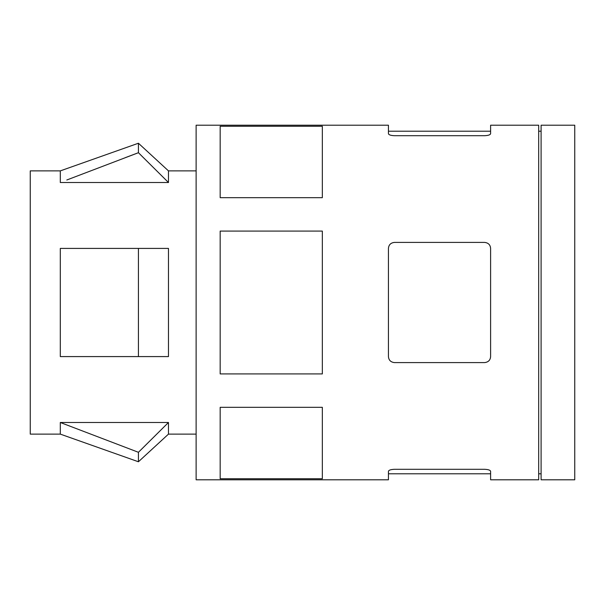 <?xml version="1.0" encoding="UTF-8"?>
<svg xmlns="http://www.w3.org/2000/svg" width="605" height="605" viewBox="0 0 605 605"><rect width="100%" height="100%" fill="white"/><g stroke="black" fill="none" stroke-linecap="round" stroke-linejoin="round"><path stroke-width="0.91" d="M490.61 356.587C490.322 360.164 488.318 362.168 484.597 362.599C488.318 362.176 490.322 360.172 490.61 356.587L490.61 248.413C490.322 244.828 488.318 242.824 484.597 242.401L394.452 242.401C390.732 242.824 388.728 244.828 388.44 248.413L388.44 356.587C388.735 360.172 390.739 362.176 394.452 362.599L484.597 362.599M484.597 135.701L394.452 135.701C390.739 135.528 388.735 134.847 388.44 133.66L388.44 125.205L196.126 125.205L196.126 479.795L388.44 479.795L388.44 471.34C388.728 470.153 390.732 469.472 394.452 469.298L484.597 469.298C488.318 469.472 490.322 470.153 490.61 471.34L490.61 479.795L538.692 479.795L538.692 125.205L490.61 125.205L490.61 133.66C490.322 134.847 488.318 135.528 484.597 135.701C488.318 135.528 490.322 134.847 490.61 133.66M168.477 422.487L60.303 422.487L138.432 452.298L168.477 422.487L168.477 434.118L196.126 434.118M196.126 170.882L168.477 170.882L168.477 182.513L138.432 152.702L66.8 179.995M168.477 182.513L60.303 182.513L60.303 170.882L138.432 143.234L138.432 152.702L125.386 157.618M168.477 248.413L60.303 248.413L168.477 248.413L168.477 356.587L60.303 356.587L60.303 248.413M574.75 125.205L574.75 479.795L541.097 479.795L541.097 125.205L574.75 125.205M60.303 422.487L60.303 434.118L30.25 434.118L30.25 170.882L60.303 170.882M322.336 126.256L322.336 197.684L220.167 197.684L220.167 126.256L322.336 126.256M322.336 231.072L322.336 373.928L220.167 373.928L220.167 231.072L322.336 231.072M322.336 407.316L322.336 478.744L220.167 478.744L220.167 407.316L322.336 407.316M138.432 452.298L138.432 461.766L168.477 434.118M138.432 248.413L138.432 356.587L60.303 356.587M168.477 356.587L138.432 356.587M538.692 473.783L541.097 473.783M538.692 131.217L541.097 131.217M168.477 170.882L138.432 143.234M60.303 434.118L138.432 461.766M490.61 131.217L388.44 131.217M490.61 473.783L388.44 473.783"/></g></svg>

